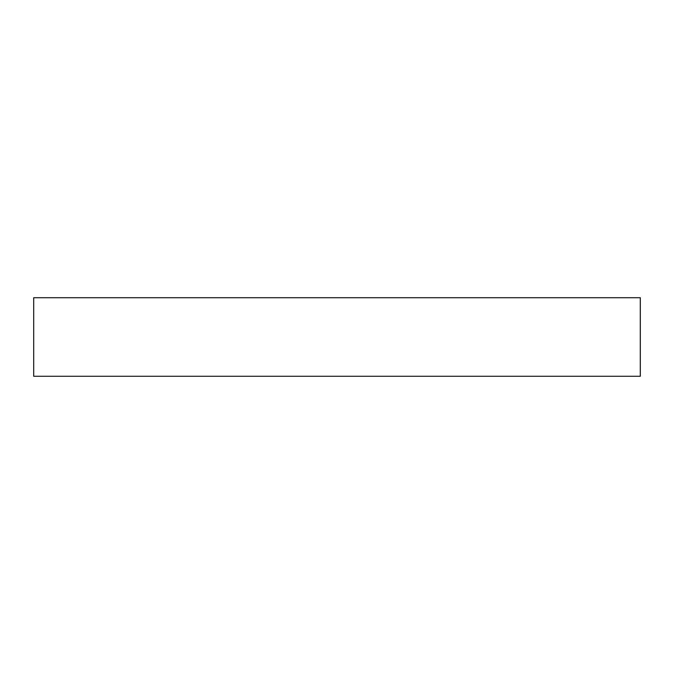 <?xml version="1.0" encoding="UTF-8"?>
<svg xmlns="http://www.w3.org/2000/svg" width="674" height="674" viewBox="0 0 674 674"><rect width="100%" height="100%" fill="white"/><g stroke="black" fill="none" stroke-linecap="round" stroke-linejoin="round"><path stroke-width="1.01" d="M640.3 297.723L33.7 297.723L33.7 376.277L640.3 376.277L640.3 297.723"/></g></svg>
